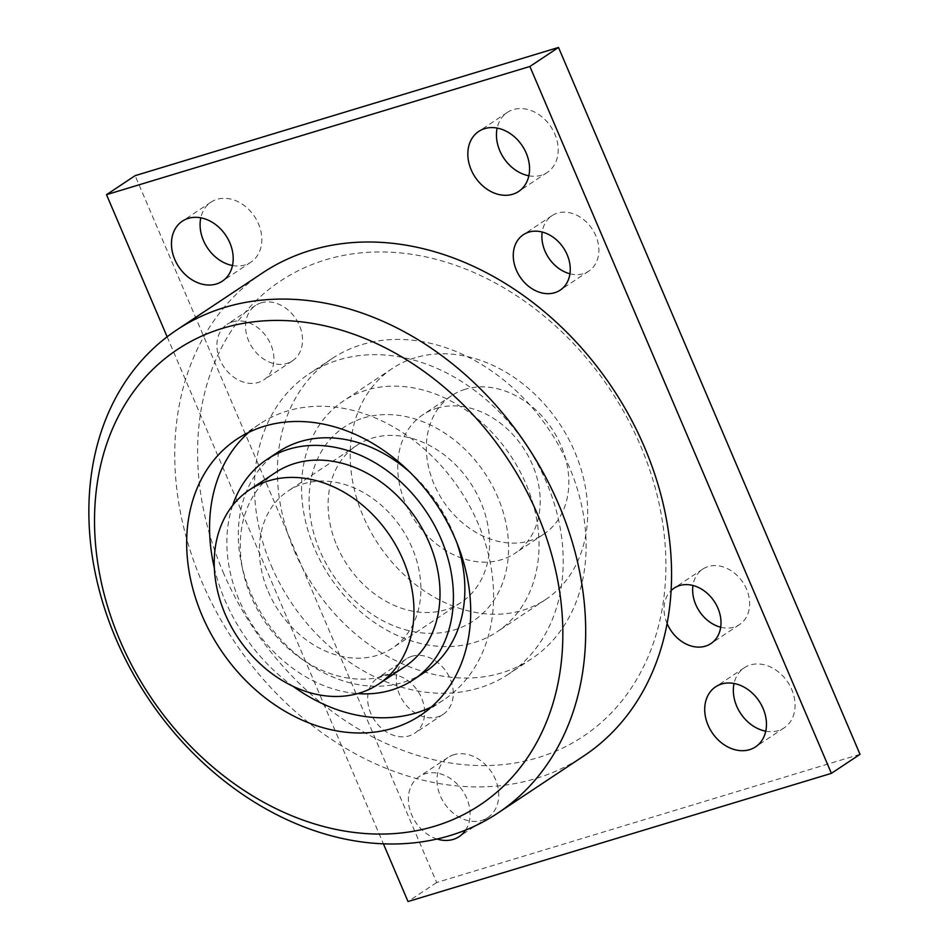 <?xml version="1.0" encoding="UTF-8"?>
<svg xmlns="http://www.w3.org/2000/svg" width="949" height="949" viewBox="0 0 949 949"><rect width="100%" height="100%" fill="white"/><g stroke="black" fill="none" stroke-linecap="round" stroke-linejoin="round"><path stroke-width="0.71" stroke-dasharray="4.75 3.56" d="M363.621 417.94A116.466 91.401 56.4 0 1 508.45 553.67A116.466 91.401 56.4 0 1 354.463 600.302A116.466 91.401 56.4 0 1 363.621 417.94M366.456 390.134A138.649 108.803 -123.6 0 0 343.55 400.893A138.649 108.803 -123.6 0 0 329.671 576.589A138.649 108.803 -123.6 0 0 497.039 631.832A138.649 108.803 -123.6 0 0 519.186 469.909A138.649 108.803 -123.6 0 0 366.456 390.134M415.116 357.785A138.649 108.803 -123.6 0 0 392.21 368.544A138.649 108.803 -123.6 0 0 378.343 544.24A138.649 108.803 -123.6 0 0 545.699 599.483A138.649 108.803 -123.6 0 0 567.858 437.56A138.649 108.803 -123.6 0 0 415.116 357.785M214.32 567.882A165.826 130.132 -123.6 0 0 225.008 600.349A165.826 130.132 -123.6 0 0 293.039 686.305M431.415 706.958A165.826 130.132 -123.6 0 0 443.385 700.125A165.826 130.132 -123.6 0 0 459.968 489.992A165.826 130.132 -123.6 0 0 259.801 423.918A165.826 130.132 -123.6 0 0 248.863 432.305M278.377 451.866A132.267 103.797 -123.6 0 0 250.619 592.591A132.267 103.797 -123.6 0 0 424.808 672.177M457.027 543.16A132.267 103.797 -123.6 0 0 409.814 472.104M232.635 505.449A132.267 103.797 -123.6 0 0 239.172 600.207A132.267 103.797 -123.6 0 0 357.69 693.6M268.164 591.429A94.283 73.986 -123.6 0 0 392.328 648.155A94.283 73.986 -123.6 0 0 401.759 528.676A94.283 73.986 -123.6 0 0 287.95 491.108A94.283 73.986 -123.6 0 0 268.164 591.429M336.871 545.758A94.283 73.986 -123.6 0 0 461.036 602.485A94.283 73.986 -123.6 0 0 470.467 483.017A94.283 73.986 -123.6 0 0 356.658 445.449A94.283 73.986 -123.6 0 0 336.871 545.758M271.248 565.628A180.239 141.448 -123.6 0 0 508.617 674.075A180.239 141.448 -123.6 0 0 526.648 445.674A180.239 141.448 -123.6 0 0 309.077 373.859A180.239 141.448 -123.6 0 0 271.248 565.628M294.154 550.408A180.239 141.448 -123.6 0 0 531.511 658.855A180.239 141.448 -123.6 0 0 549.542 430.455A180.239 141.448 -123.6 0 0 331.972 358.639A180.239 141.448 -123.6 0 0 294.154 550.408M223.027 571.95A273.419 214.569 -123.6 0 0 628.06 692.723A273.419 214.569 -123.6 0 0 444.156 261.58A273.419 214.569 -123.6 0 0 223.027 571.95M262.6 272.897A290.05 227.63 -123.6 0 0 201.734 581.5A290.05 227.63 -123.6 0 0 583.706 756.021M404.689 666.744A116.608 91.519 56.4 0 1 385.424 675.795A116.608 91.519 56.4 0 1 256.965 608.7A116.608 91.519 56.4 0 1 275.59 472.507M453.859 754.74A36.05 28.292 -123.6 0 0 447.904 757.539A36.05 28.292 -123.6 0 0 444.298 803.222A36.05 28.292 -123.6 0 0 487.81 817.575A36.05 28.292 -123.6 0 0 493.563 775.475A36.05 28.292 -123.6 0 0 453.859 754.74M437.05 839.011A36.05 28.292 56.4 0 1 409.885 809.77A36.05 28.292 56.4 0 1 419.28 776.567A36.05 28.292 56.4 0 1 425.235 773.767A36.05 28.292 56.4 0 1 461.843 789.556A36.05 28.292 56.4 0 1 465.651 830.055M569.946 273.775A33.274 26.109 -123.6 0 0 588.807 271.106A33.274 26.109 -123.6 0 0 594.121 232.256A33.274 26.109 -123.6 0 0 557.466 213.11A33.274 26.109 -123.6 0 0 551.974 215.684A33.274 26.109 -123.6 0 0 542.211 232.042M465.283 389.244A83.192 65.279 -123.6 0 0 451.534 395.709A83.192 65.279 -123.6 0 0 443.219 501.119A83.192 65.279 -123.6 0 0 543.635 534.263A83.192 65.279 -123.6 0 0 556.921 437.121A83.192 65.279 -123.6 0 0 465.283 389.244M436.659 408.272A83.192 65.279 56.4 0 1 528.296 456.137A83.192 65.279 56.4 0 1 515.01 553.291A83.192 65.279 56.4 0 1 414.583 520.147A83.192 65.279 56.4 0 1 422.91 414.737A83.192 65.279 56.4 0 1 436.659 408.272M411.866 656.281A33.274 26.109 -123.6 0 0 406.362 658.867A33.274 26.109 -123.6 0 0 403.028 701.026A33.274 26.109 -123.6 0 0 443.207 714.289A33.274 26.109 -123.6 0 0 448.521 675.427A33.274 26.109 -123.6 0 0 411.866 656.281M383.23 675.308A33.274 26.109 56.4 0 1 419.885 694.454A33.274 26.109 56.4 0 1 414.571 733.316A33.274 26.109 56.4 0 1 374.404 720.054A33.274 26.109 56.4 0 1 377.738 677.894A33.274 26.109 56.4 0 1 383.23 675.308M765.748 731.181A36.05 28.292 -123.6 0 0 784.171 727.847A36.05 28.292 -123.6 0 0 789.924 685.747A36.05 28.292 -123.6 0 0 750.22 665A36.05 28.292 -123.6 0 0 744.265 667.799A36.05 28.292 -123.6 0 0 734.051 683.482M720.694 627.218A33.274 26.109 -123.6 0 0 739.556 624.549A33.274 26.109 -123.6 0 0 744.882 585.687A33.274 26.109 -123.6 0 0 708.215 566.541A33.274 26.109 -123.6 0 0 702.723 569.127A33.274 26.109 -123.6 0 0 692.96 585.486M667.111 623.54A33.274 26.109 56.4 0 1 671.121 590.563M261.105 302.838A33.274 26.109 -123.6 0 0 255.613 305.424A33.274 26.109 -123.6 0 0 252.28 347.595A33.274 26.109 -123.6 0 0 292.446 360.845A33.274 26.109 -123.6 0 0 297.761 321.984A33.274 26.109 -123.6 0 0 261.105 302.838M232.481 321.865A33.274 26.109 56.4 0 1 269.136 341.011A33.274 26.109 56.4 0 1 263.822 379.873A33.274 26.109 56.4 0 1 223.656 366.622A33.274 26.109 56.4 0 1 226.977 324.451A33.274 26.109 56.4 0 1 232.481 321.865M528.854 175.779A36.05 28.292 -123.6 0 0 547.265 172.433A36.05 28.292 -123.6 0 0 553.03 130.333A36.05 28.292 -123.6 0 0 513.314 109.598A36.05 28.292 -123.6 0 0 507.359 112.397A36.05 28.292 -123.6 0 0 497.157 128.079M232.493 265.518A36.05 28.292 -123.6 0 0 250.904 262.173A36.05 28.292 -123.6 0 0 256.669 220.073A36.05 28.292 -123.6 0 0 216.953 199.337A36.05 28.292 -123.6 0 0 210.998 202.137A36.05 28.292 -123.6 0 0 200.797 217.819M860.019 754.325L436.659 882.523L135.149 175.648M436.659 882.523L408.023 901.55M167.143 336.8L383.396 843.815M392.21 368.544L343.55 400.893M545.699 599.483L497.039 631.832M356.658 445.449L287.95 491.108M461.036 602.485L392.328 648.155M331.972 358.639L309.077 373.859M531.511 658.855L508.617 674.075M259.801 423.918L236.906 439.138M443.385 700.125L420.478 715.344M447.904 757.539L419.28 776.567M487.81 817.575L459.186 836.603M551.974 215.684L523.338 234.711M588.807 271.106L560.183 290.133M451.534 395.709L422.91 414.737M543.635 534.263L515.01 553.291M406.362 658.867L377.738 677.894M443.207 714.289L414.571 733.316M744.265 667.799L715.629 686.827M784.171 727.847L755.546 746.863M702.723 569.127L674.098 588.155M739.556 624.549L710.931 643.576M255.613 305.424L226.977 324.451M292.446 360.845L263.822 379.873M507.359 112.397L478.735 131.425M547.265 172.433L518.64 191.461M210.998 202.137L182.374 221.153M250.904 262.173L222.28 281.201"/><path stroke-width="1.42" d="M293.039 686.305A165.826 130.132 -123.6 0 0 431.415 706.958M248.863 432.305A165.826 130.132 -123.6 0 0 214.32 567.882M357.69 693.6A132.267 103.797 -123.6 0 0 413.361 679.792L424.808 672.177A132.267 103.797 -123.6 0 0 457.027 543.16M409.814 472.104A132.267 103.797 -123.6 0 0 278.377 451.866L266.93 459.47A132.267 103.797 -123.6 0 0 232.635 505.449M413.361 679.792A132.267 103.797 -123.6 0 0 426.587 512.175A132.267 103.797 -123.6 0 0 266.93 459.47M497.834 813.091L583.706 756.021A290.05 227.63 -123.6 0 0 612.734 388.461A290.05 227.63 -123.6 0 0 262.6 272.897L176.728 329.967A290.05 227.63 -123.6 0 0 115.849 638.582A290.05 227.63 -123.6 0 0 497.834 813.091A290.05 227.63 -123.6 0 0 526.849 445.532A290.05 227.63 -123.6 0 0 176.728 329.967M119.965 640.445A273.419 214.569 -123.6 0 0 524.999 761.217A273.419 214.569 -123.6 0 0 341.106 330.074A273.419 214.569 -123.6 0 0 119.965 640.445M202.101 615.569A165.826 130.132 -123.6 0 0 420.478 715.344A165.826 130.132 -123.6 0 0 437.074 505.212A165.826 130.132 -123.6 0 0 236.906 439.138A165.826 130.132 -123.6 0 0 202.101 615.569M249.54 489.826L275.59 472.507A116.608 91.519 56.4 0 1 416.362 518.973A116.608 91.519 56.4 0 1 404.689 666.744L378.639 684.063A116.608 91.519 56.4 0 1 359.374 693.114A116.608 91.519 56.4 0 1 230.915 626.008A116.608 91.519 56.4 0 1 249.54 489.826A116.608 91.519 56.4 0 1 390.312 536.292A116.608 91.519 56.4 0 1 378.639 684.063M465.651 830.055A36.05 28.292 56.4 0 1 459.186 836.603A36.05 28.292 56.4 0 1 437.05 839.011M542.211 232.042A33.274 26.109 -123.6 0 0 569.946 273.775M528.842 232.125A33.274 26.109 56.4 0 1 565.497 251.271A33.274 26.109 56.4 0 1 560.183 290.133A33.274 26.109 56.4 0 1 520.016 276.883A33.274 26.109 56.4 0 1 523.338 234.711A33.274 26.109 56.4 0 1 528.842 232.125M734.051 683.482A36.05 28.292 -123.6 0 0 765.748 731.181M721.584 684.027A36.05 28.292 56.4 0 1 761.3 704.763A36.05 28.292 56.4 0 1 755.546 746.863A36.05 28.292 56.4 0 1 712.023 732.509A36.05 28.292 56.4 0 1 715.629 686.827A36.05 28.292 56.4 0 1 721.584 684.027M692.96 585.486A33.274 26.109 -123.6 0 0 720.694 627.218M671.121 590.563A33.274 26.109 56.4 0 1 674.098 588.155A33.274 26.109 56.4 0 1 679.591 585.569A33.274 26.109 56.4 0 1 716.246 604.715A33.274 26.109 56.4 0 1 710.931 643.576A33.274 26.109 56.4 0 1 667.111 623.54M497.157 128.079A36.05 28.292 -123.6 0 0 528.854 175.779M484.69 128.625A36.05 28.292 56.4 0 1 524.406 149.361A36.05 28.292 56.4 0 1 518.64 191.461A36.05 28.292 56.4 0 1 475.129 177.107A36.05 28.292 56.4 0 1 478.735 131.425A36.05 28.292 56.4 0 1 484.69 128.625M200.797 217.819A36.05 28.292 -123.6 0 0 232.493 265.518M188.329 218.365A36.05 28.292 56.4 0 1 228.045 239.101A36.05 28.292 56.4 0 1 222.28 281.201A36.05 28.292 56.4 0 1 178.768 266.835A36.05 28.292 56.4 0 1 182.374 221.153A36.05 28.292 56.4 0 1 188.329 218.365M558.51 47.45L860.019 754.325L831.395 773.352L529.886 66.477L558.51 47.45L135.149 175.648L106.513 194.675L167.143 336.8M383.396 843.815L408.023 901.55L831.395 773.352M529.886 66.477L106.513 194.675"/></g></svg>
